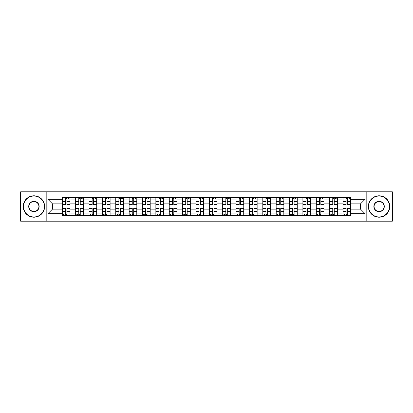 <?xml version="1.0" encoding="UTF-8"?>
<svg xmlns="http://www.w3.org/2000/svg" width="413" height="413" viewBox="0 0 413 413"><rect width="100%" height="100%" fill="white"/><g stroke="black" fill="none" stroke-linecap="round" stroke-linejoin="round"><path stroke-width="0.62" d="M366.816 221.192L392.35 221.192L392.35 191.808L20.65 191.808L20.65 221.192L366.816 221.192L366.816 191.808M75.662 215.71L75.662 199.902L70.003 199.902L70.003 215.71M70.003 199.902L70.003 197.29M75.662 199.902L75.662 197.29M83.369 197.29L83.369 215.71M89.027 215.71L89.027 197.29M96.74 197.29L96.74 215.71M102.393 215.71L102.393 197.29M110.106 197.29L110.106 215.71M115.759 215.71L115.759 197.29M123.472 197.29L123.472 215.71M129.124 215.71L129.124 197.29M136.837 197.29L136.837 215.71M142.495 215.71L142.495 197.29M150.203 197.29L150.203 215.71M155.861 215.71L155.861 197.29M163.574 197.29L163.574 215.71M169.227 215.71L169.227 197.29M176.94 197.29L176.94 215.71M182.592 215.71L182.592 197.29M190.305 197.29L190.305 215.71M195.963 215.71L195.963 197.29M203.671 197.29L203.671 215.71M209.329 215.71L209.329 197.29M217.037 197.29L217.037 215.71M222.695 215.71L222.695 197.29M230.408 197.29L230.408 215.71M236.06 215.71L236.06 197.29M243.773 197.29L243.773 215.71M249.426 215.71L249.426 197.29M257.139 197.29L257.139 215.71M262.797 215.71L262.797 197.29M270.505 197.29L270.505 215.71M276.163 215.71L276.163 197.29M283.876 197.29L283.876 215.71M289.528 215.71L289.528 197.29M297.241 197.29L297.241 215.71M302.894 215.71L302.894 197.29M310.607 197.29L310.607 215.71M316.26 215.71L316.26 197.29M323.973 197.29L323.973 215.71M329.631 215.71L329.631 197.29M337.338 197.29L337.338 215.71M342.996 215.71L342.996 197.29M342.996 209.159L337.338 209.159M329.631 209.159L323.973 209.159M316.26 209.159L310.607 209.159M302.894 209.159L297.241 209.159M289.528 209.159L283.876 209.159M276.163 209.159L270.505 209.159M262.797 209.159L257.139 209.159M249.426 209.159L243.773 209.159M236.06 209.159L230.408 209.159M222.695 209.159L217.037 209.159M209.329 209.159L203.671 209.159M195.963 209.159L190.305 209.159M182.592 209.159L176.94 209.159M169.227 209.159L163.574 209.159M155.861 209.159L150.203 209.159M142.495 209.159L136.837 209.159M129.124 209.159L123.472 209.159M115.759 209.159L110.106 209.159M102.393 209.159L96.74 209.159M89.027 209.159L83.369 209.159M75.662 209.159L70.003 209.159M342.996 203.841L337.338 203.841M329.631 203.841L323.973 203.841M316.26 203.841L310.607 203.841M302.894 203.841L297.241 203.841M289.528 203.841L283.876 203.841M276.163 203.841L270.505 203.841M262.797 203.841L257.139 203.841M249.426 203.841L243.773 203.841M236.06 203.841L230.408 203.841M222.695 203.841L217.037 203.841M209.329 203.841L203.671 203.841M195.963 203.841L190.305 203.841M182.592 203.841L176.94 203.841M169.227 203.841L163.574 203.841M155.861 203.841L150.203 203.841M142.495 203.841L136.837 203.841M129.124 203.841L123.472 203.841M115.759 203.841L110.106 203.841M102.393 203.841L96.74 203.841M89.027 203.841L83.369 203.841M75.662 203.841L70.003 203.841M52.441 209.159L62.291 209.159L62.291 203.841L52.441 203.841L52.441 209.159L47.898 213.697L47.898 199.303L62.291 199.303L62.291 203.841M350.709 203.841L350.709 209.159L360.559 209.159L360.559 203.841L350.709 203.841L350.709 197.29L62.291 197.29L62.291 199.303M350.709 199.303L365.102 199.303L365.102 213.697L350.709 213.697L350.709 209.159M62.291 209.159L62.291 215.71L350.709 215.71L350.709 213.697M62.291 213.697L47.898 213.697M46.184 221.192L46.184 191.808M66.875 214.424L65.419 214.424M65.419 198.576L66.875 198.576M80.246 214.424L78.785 214.424M78.785 198.576L80.246 198.576M93.612 214.424L92.156 214.424M92.156 198.576L93.612 198.576M106.977 214.424L105.522 214.424M105.522 198.576L106.977 198.576M120.343 214.424L118.887 214.424M118.887 198.576L120.343 198.576M133.709 214.424L132.253 214.424M132.253 198.576L133.709 198.576M147.08 214.424L145.619 214.424M145.619 198.576L147.08 198.576M160.445 214.424L158.99 214.424M158.99 198.576L160.445 198.576M173.811 214.424L172.355 214.424M172.355 198.576L173.811 198.576M187.177 214.424L185.721 214.424M185.721 198.576L187.177 198.576M200.542 214.424L199.087 214.424M199.087 198.576L200.542 198.576M213.913 214.424L212.458 214.424M212.458 198.576L213.913 198.576M227.279 214.424L225.823 214.424M225.823 198.576L227.279 198.576M240.645 214.424L239.189 214.424M239.189 198.576L240.645 198.576M254.01 214.424L252.555 214.424M252.555 198.576L254.01 198.576M267.381 214.424L265.92 214.424M265.92 198.576L267.381 198.576M280.747 214.424L279.291 214.424M279.291 198.576L280.747 198.576M294.113 214.424L292.657 214.424M292.657 198.576L294.113 198.576M307.478 214.424L306.023 214.424M306.023 198.576L307.478 198.576M320.844 214.424L319.388 214.424M319.388 198.576L320.844 198.576M334.215 214.424L332.754 214.424M332.754 198.576L334.215 198.576M347.581 214.424L346.125 214.424M346.125 198.576L347.581 198.576M47.898 199.303L52.441 203.841M360.559 209.159L365.102 213.697M360.559 203.841L365.102 199.303M66.875 204.476L69.962 204.657L66.875 204.657L66.875 197.373L69.962 197.373L68.248 197.373M69.962 204.476L69.962 197.373M65.419 198.488L66.875 198.488M68.248 198.488L68.847 198.488M68.119 197.373L62.337 197.373L62.337 204.657L65.419 204.657L65.419 197.373L64.18 197.373M65.419 208.524L62.337 208.343L65.419 208.343L65.419 215.627L62.337 215.627L64.051 215.627M62.337 208.524L62.337 215.627M66.875 214.512L65.419 214.512M64.051 214.512L63.447 214.512M64.18 215.627L69.962 215.627L69.962 208.343L66.875 208.343L66.875 215.627L68.119 215.627M80.246 204.657L80.246 197.373L83.328 197.373L83.328 204.657L80.246 204.657M78.785 198.488L80.246 198.488M81.614 198.488L82.213 198.488M81.485 197.373L75.703 197.373L75.703 204.657L78.785 204.657L78.785 197.373L77.546 197.373M93.612 204.657L93.612 197.373L96.694 197.373L96.694 204.657L93.612 204.657M92.156 198.488L93.612 198.488M94.98 198.488L95.584 198.488M94.851 197.373L89.069 197.373L89.069 204.657L92.156 204.657L92.156 197.373L90.912 197.373M78.785 208.343L78.785 215.627L75.703 215.627L75.703 208.343L78.785 208.343M80.246 214.512L78.785 214.512M77.417 214.512L76.818 214.512M77.546 215.627L83.328 215.627L83.328 208.343L80.246 208.343L80.246 215.627L81.485 215.627M92.156 208.343L92.156 215.627L89.069 215.627L89.069 208.343L92.156 208.343M93.612 214.512L92.156 214.512M90.783 214.512L90.184 214.512M90.912 215.627L96.694 215.627L96.694 208.343L93.612 208.343L93.612 215.627L94.851 215.627M33.933 216.954A10.454 10.454 0 0 0 44.387 206.5A10.454 10.454 0 0 0 33.933 196.046A10.454 10.454 0 0 0 23.479 206.5A10.454 10.454 0 0 0 33.933 216.954M33.933 195.788A10.712 10.712 0 0 1 44.64 206.5A10.712 10.712 0 0 1 33.933 217.212A10.712 10.712 0 0 1 23.221 206.5A10.712 10.712 0 0 1 33.933 195.788M33.933 211.724A5.224 5.224 0 0 1 28.703 206.5A5.224 5.224 0 0 1 33.933 201.276A5.224 5.224 0 0 1 39.158 206.5A5.224 5.224 0 0 1 33.933 211.724M33.933 201.529A4.971 4.971 0 0 0 28.962 206.5A4.971 4.971 0 0 0 33.933 211.471A4.971 4.971 0 0 0 38.899 206.5A4.971 4.971 0 0 0 33.933 201.529M379.067 216.954A10.454 10.454 0 0 0 389.521 206.5A10.454 10.454 0 0 0 379.067 196.046A10.454 10.454 0 0 0 368.613 206.5A10.454 10.454 0 0 0 379.067 216.954M379.067 195.788A10.712 10.712 0 0 1 389.779 206.5A10.712 10.712 0 0 1 379.067 217.212A10.712 10.712 0 0 1 368.36 206.5A10.712 10.712 0 0 1 379.067 195.788M379.067 211.724A5.224 5.224 0 0 1 373.842 206.5A5.224 5.224 0 0 1 379.067 201.276A5.224 5.224 0 0 1 384.296 206.5A5.224 5.224 0 0 1 379.067 211.724M379.067 201.529A4.971 4.971 0 0 0 374.101 206.5A4.971 4.971 0 0 0 379.067 211.471A4.971 4.971 0 0 0 384.038 206.5A4.971 4.971 0 0 0 379.067 201.529M106.977 204.657L106.977 197.373L110.064 197.373L110.064 204.657L106.977 204.657M105.522 198.488L106.977 198.488M108.351 198.488L108.949 198.488M108.221 197.373L102.434 197.373L102.434 204.657L105.522 204.657L105.522 197.373L104.277 197.373M120.343 204.657L120.343 197.373L123.43 197.373L123.43 204.657L120.343 204.657M118.887 198.488L120.343 198.488M121.716 198.488L122.315 198.488M121.587 197.373L115.805 197.373L115.805 204.657L118.887 204.657L118.887 197.373L117.643 197.373M133.709 204.476L136.796 204.657L133.709 204.657L133.709 197.373L136.796 197.373L135.082 197.373M136.796 204.476L136.796 197.373M132.253 198.488L133.709 198.488M135.082 198.488L135.681 198.488M134.953 197.373L129.171 197.373L129.171 204.657L132.253 204.657L132.253 197.373L131.014 197.373M105.522 208.343L105.522 215.627L102.434 215.627L102.434 208.343L105.522 208.343M106.977 214.512L105.522 214.512M104.148 214.512L103.549 214.512M104.277 215.627L110.064 215.627L110.064 208.343L106.977 208.343L106.977 215.627L108.221 215.627M118.887 208.343L118.887 215.627L115.805 215.627L115.805 208.343L118.887 208.343M120.343 214.512L118.887 214.512M117.514 214.512L116.915 214.512M117.643 215.627L123.43 215.627L123.43 208.343L120.343 208.343L120.343 215.627L121.587 215.627M132.253 208.343L132.253 215.627L129.171 215.627L129.171 208.343L132.253 208.343M133.709 214.512L132.253 214.512M130.885 214.512L130.286 214.512M131.014 215.627L136.796 215.627L136.796 208.343L133.709 208.343L133.709 215.627L134.953 215.627M147.08 204.476L150.162 204.657L147.08 204.657L147.08 197.373L150.162 197.373L148.448 197.373M150.162 204.476L150.162 197.373M145.619 198.488L147.08 198.488M148.448 198.488L149.047 198.488M148.319 197.373L142.537 197.373L142.537 204.657L145.619 204.657L145.619 197.373L144.38 197.373M145.619 208.343L145.619 215.627L142.537 215.627L142.537 208.343L145.619 208.343M147.08 214.512L145.619 214.512M144.251 214.512L143.652 214.512M144.38 215.627L150.162 215.627L150.162 208.343L147.08 208.343L147.08 215.627L148.319 215.627M160.445 204.657L160.445 197.373L163.527 197.373L163.527 204.657L160.445 204.657M158.99 198.488L160.445 198.488M161.813 198.488L162.417 198.488M161.689 197.373L155.902 197.373L155.902 204.657L158.99 204.657L158.99 197.373L157.745 197.373M158.99 208.343L158.99 215.627L155.902 215.627L155.902 208.343L158.99 208.343M160.445 214.512L158.99 214.512M157.616 214.512L157.017 214.512M157.745 215.627L163.527 215.627L163.527 208.343L160.445 208.343L160.445 215.627L161.689 215.627M173.811 204.657L173.811 197.373L176.898 197.373L176.898 204.657L173.811 204.657M172.355 198.488L173.811 198.488M175.184 198.488L175.783 198.488M175.055 197.373L169.268 197.373L169.268 204.657L172.355 204.657L172.355 197.373L171.111 197.373M172.355 208.343L172.355 215.627L169.268 215.627L169.268 208.343L172.355 208.343M173.811 214.512L172.355 214.512M170.982 214.512L170.383 214.512M171.111 215.627L176.898 215.627L176.898 208.343L173.811 208.343L173.811 215.627L175.055 215.627M187.177 204.657L187.177 197.373L190.264 197.373L190.264 204.657L187.177 204.657M185.721 198.488L187.177 198.488M188.55 198.488L189.149 198.488M188.421 197.373L182.639 197.373L182.639 204.657L185.721 204.657L185.721 197.373L184.477 197.373M185.721 208.343L185.721 215.627L182.639 215.627L182.639 208.343L185.721 208.343M187.177 214.512L185.721 214.512M184.353 214.512L183.749 214.512M184.477 215.627L190.264 215.627L190.264 208.343L187.177 208.343L187.177 215.627L188.421 215.627M200.542 204.657L200.542 197.373L203.63 197.373L203.63 204.657L200.542 204.657M199.087 198.488L200.542 198.488M201.916 198.488L202.515 198.488M201.787 197.373L196.005 197.373L196.005 204.657L199.087 204.657L199.087 197.373L197.848 197.373M213.913 204.657L213.913 197.373L216.995 197.373L216.995 204.657L213.913 204.657M212.458 198.488L213.913 198.488M215.281 198.488L215.88 198.488M215.152 197.373L209.37 197.373L209.37 204.657L212.458 204.657L212.458 197.373L211.213 197.373M227.279 204.657L227.279 197.373L230.361 197.373L230.361 204.657L227.279 204.657M225.823 198.488L227.279 198.488M228.647 198.488L229.251 198.488M228.523 197.373L222.736 197.373L222.736 204.657L225.823 204.657L225.823 197.373L224.579 197.373M240.645 204.476L243.732 204.657L240.645 204.657L240.645 197.373L243.732 197.373L242.018 197.373M243.732 204.476L243.732 197.373M239.189 198.488L240.645 198.488M242.018 198.488L242.617 198.488M241.889 197.373L236.102 197.373L236.102 204.657L239.189 204.657L239.189 197.373L237.945 197.373M254.01 204.657L254.01 197.373L257.098 197.373L257.098 204.657L254.01 204.657M252.555 198.488L254.01 198.488M255.384 198.488L255.983 198.488M255.255 197.373L249.473 197.373L249.473 204.657L252.555 204.657L252.555 197.373L251.31 197.373M267.381 204.657L267.381 197.373L270.463 197.373L270.463 204.657L267.381 204.657M265.92 198.488L267.381 198.488M268.749 198.488L269.348 198.488M268.62 197.373L262.838 197.373L262.838 204.657L265.92 204.657L265.92 197.373L264.681 197.373M199.087 208.343L199.087 215.627L196.005 215.627L196.005 208.343L199.087 208.343M200.542 214.512L199.087 214.512M197.719 214.512L197.12 214.512M197.848 215.627L203.63 215.627L203.63 208.343L200.542 208.343L200.542 215.627L201.787 215.627M212.458 208.343L212.458 215.627L209.37 215.627L209.37 208.343L212.458 208.343M213.913 214.512L212.458 214.512M211.084 214.512L210.485 214.512M211.213 215.627L216.995 215.627L216.995 208.343L213.913 208.343L213.913 215.627L215.152 215.627M225.823 208.524L222.736 208.343L225.823 208.343L225.823 215.627L222.736 215.627L224.45 215.627M222.736 208.524L222.736 215.627M227.279 214.512L225.823 214.512M224.45 214.512L223.851 214.512M224.579 215.627L230.361 215.627L230.361 208.343L227.279 208.343L227.279 215.627L228.523 215.627M239.189 208.343L239.189 215.627L236.102 215.627L236.102 208.343L239.189 208.343M240.645 214.512L239.189 214.512M237.816 214.512L237.217 214.512M237.945 215.627L243.732 215.627L243.732 208.343L240.645 208.343L240.645 215.627L241.889 215.627M252.555 208.343L252.555 215.627L249.473 215.627L249.473 208.343L252.555 208.343M254.01 214.512L252.555 214.512M251.187 214.512L250.583 214.512M251.31 215.627L257.098 215.627L257.098 208.343L254.01 208.343L254.01 215.627L255.255 215.627M265.92 208.524L262.838 208.343L265.92 208.343L265.92 215.627L262.838 215.627L264.552 215.627M262.838 208.524L262.838 215.627M267.381 214.512L265.92 214.512M264.552 214.512L263.953 214.512M264.681 215.627L270.463 215.627L270.463 208.343L267.381 208.343L267.381 215.627L268.62 215.627M280.747 204.476L283.829 204.657L280.747 204.657L280.747 197.373L283.829 197.373L282.115 197.373M283.829 204.476L283.829 197.373M279.291 198.488L280.747 198.488M282.115 198.488L282.714 198.488M281.986 197.373L276.204 197.373L276.204 204.657L279.291 204.657L279.291 197.373L278.047 197.373M279.291 208.343L279.291 215.627L276.204 215.627L276.204 208.343L279.291 208.343M280.747 214.512L279.291 214.512M277.918 214.512L277.319 214.512M278.047 215.627L283.829 215.627L283.829 208.343L280.747 208.343L280.747 215.627L281.986 215.627M294.113 204.657L294.113 197.373L297.195 197.373L297.195 204.657L294.113 204.657M292.657 198.488L294.113 198.488M295.486 198.488L296.085 198.488M295.357 197.373L289.57 197.373L289.57 204.657L292.657 204.657L292.657 197.373L291.413 197.373M292.657 208.343L292.657 215.627L289.57 215.627L289.57 208.343L292.657 208.343M294.113 214.512L292.657 214.512M291.284 214.512L290.685 214.512M291.413 215.627L297.195 215.627L297.195 208.343L294.113 208.343L294.113 215.627L295.357 215.627M307.478 204.476L310.566 204.657L307.478 204.657L307.478 197.373L310.566 197.373L308.852 197.373M310.566 204.476L310.566 197.373M306.023 198.488L307.478 198.488M308.852 198.488L309.451 198.488M308.723 197.373L302.935 197.373L302.935 204.657L306.023 204.657L306.023 197.373L304.779 197.373M306.023 208.343L306.023 215.627L302.935 215.627L302.935 208.343L306.023 208.343M307.478 214.512L306.023 214.512M304.649 214.512L304.051 214.512M304.779 215.627L310.566 215.627L310.566 208.343L307.478 208.343L307.478 215.627L308.723 215.627M320.844 204.657L320.844 197.373L323.931 197.373L323.931 204.657L320.844 204.657M319.388 198.488L320.844 198.488M322.217 198.488L322.816 198.488M322.088 197.373L316.306 197.373L316.306 204.657L319.388 204.657L319.388 197.373L318.149 197.373M319.388 208.343L319.388 215.627L316.306 215.627L316.306 208.343L319.388 208.343M320.844 214.512L319.388 214.512M318.02 214.512L317.416 214.512M318.149 215.627L323.931 215.627L323.931 208.343L320.844 208.343L320.844 215.627L322.088 215.627M334.215 204.657L334.215 197.373L337.297 197.373L337.297 204.657L334.215 204.657M332.754 198.488L334.215 198.488M335.583 198.488L336.182 198.488M335.454 197.373L329.672 197.373L329.672 204.657L332.754 204.657L332.754 197.373L331.515 197.373M332.754 208.343L332.754 215.627L329.672 215.627L329.672 208.343L332.754 208.343M334.215 214.512L332.754 214.512M331.386 214.512L330.787 214.512M331.515 215.627L337.297 215.627L337.297 208.343L334.215 208.343L334.215 215.627L335.454 215.627M347.581 204.476L350.663 204.657L347.581 204.657L347.581 197.373L350.663 197.373L348.949 197.373M350.663 204.476L350.663 197.373M346.125 198.488L347.581 198.488M348.949 198.488L349.553 198.488M348.82 197.373L343.038 197.373L343.038 204.657L346.125 204.657L346.125 197.373L344.881 197.373M346.125 208.343L346.125 215.627L343.038 215.627L343.038 208.343L346.125 208.343M347.581 214.512L346.125 214.512M344.752 214.512L344.153 214.512M344.881 215.627L350.663 215.627L350.663 208.343L347.581 208.343L347.581 215.627L348.82 215.627M329.631 199.902L323.973 199.902M316.26 199.902L310.607 199.902M302.894 199.902L297.241 199.902M289.528 199.902L283.876 199.902M276.163 199.902L270.505 199.902M262.797 199.902L257.139 199.902M249.426 199.902L243.773 199.902M236.06 199.902L230.408 199.902M222.695 199.902L217.037 199.902M209.329 199.902L203.671 199.902M195.963 199.902L190.305 199.902M182.592 199.902L176.94 199.902M169.227 199.902L163.574 199.902M155.861 199.902L150.203 199.902M142.495 199.902L136.837 199.902M129.124 199.902L123.472 199.902M115.759 199.902L110.106 199.902M102.393 199.902L96.74 199.902M89.027 199.902L83.369 199.902M342.996 199.902L337.338 199.902M329.631 213.098L323.973 213.098M316.26 213.098L310.607 213.098M302.894 213.098L297.241 213.098M289.528 213.098L283.876 213.098M276.163 213.098L270.505 213.098M262.797 213.098L257.139 213.098M249.426 213.098L243.773 213.098M236.06 213.098L230.408 213.098M222.695 213.098L217.037 213.098M209.329 213.098L203.671 213.098M195.963 213.098L190.305 213.098M182.592 213.098L176.94 213.098M169.227 213.098L163.574 213.098M155.861 213.098L150.203 213.098M142.495 213.098L136.837 213.098M129.124 213.098L123.472 213.098M115.759 213.098L110.106 213.098M102.393 213.098L96.74 213.098M89.027 213.098L83.369 213.098M75.662 213.098L70.003 213.098M342.996 213.098L337.338 213.098M66.875 201.585L69.962 201.585M62.337 204.476L65.419 204.476M62.337 201.585L65.419 201.585M65.419 211.415L62.337 211.415M69.962 208.524L66.875 208.524M69.962 211.415L66.875 211.415M80.246 204.476L83.328 204.476M80.246 201.585L83.328 201.585M75.703 204.476L78.785 204.476M75.703 201.585L78.785 201.585M93.612 204.476L96.694 204.476M93.612 201.585L96.694 201.585M89.069 204.476L92.156 204.476M89.069 201.585L92.156 201.585M78.785 208.524L75.703 208.524M78.785 211.415L75.703 211.415M83.328 208.524L80.246 208.524M83.328 211.415L80.246 211.415M92.156 208.524L89.069 208.524M92.156 211.415L89.069 211.415M96.694 208.524L93.612 208.524M96.694 211.415L93.612 211.415M106.977 204.476L110.064 204.476M106.977 201.585L110.064 201.585M102.434 204.476L105.522 204.476M102.434 201.585L105.522 201.585M120.343 204.476L123.43 204.476M120.343 201.585L123.43 201.585M115.805 204.476L118.887 204.476M115.805 201.585L118.887 201.585M133.709 201.585L136.796 201.585M129.171 204.476L132.253 204.476M129.171 201.585L132.253 201.585M105.522 208.524L102.434 208.524M105.522 211.415L102.434 211.415M110.064 208.524L106.977 208.524M110.064 211.415L106.977 211.415M118.887 208.524L115.805 208.524M118.887 211.415L115.805 211.415M123.43 208.524L120.343 208.524M123.43 211.415L120.343 211.415M132.253 208.524L129.171 208.524M132.253 211.415L129.171 211.415M136.796 208.524L133.709 208.524M136.796 211.415L133.709 211.415M147.08 201.585L150.162 201.585M142.537 204.476L145.619 204.476M142.537 201.585L145.619 201.585M145.619 208.524L142.537 208.524M145.619 211.415L142.537 211.415M150.162 208.524L147.08 208.524M150.162 211.415L147.08 211.415M160.445 204.476L163.527 204.476M160.445 201.585L163.527 201.585M155.902 204.476L158.99 204.476M155.902 201.585L158.99 201.585M158.99 208.524L155.902 208.524M158.99 211.415L155.902 211.415M163.527 208.524L160.445 208.524M163.527 211.415L160.445 211.415M173.811 204.476L176.898 204.476M173.811 201.585L176.898 201.585M169.268 204.476L172.355 204.476M169.268 201.585L172.355 201.585M172.355 208.524L169.268 208.524M172.355 211.415L169.268 211.415M176.898 208.524L173.811 208.524M176.898 211.415L173.811 211.415M187.177 204.476L190.264 204.476M187.177 201.585L190.264 201.585M182.639 204.476L185.721 204.476M182.639 201.585L185.721 201.585M185.721 208.524L182.639 208.524M185.721 211.415L182.639 211.415M190.264 208.524L187.177 208.524M190.264 211.415L187.177 211.415M200.542 204.476L203.63 204.476M200.542 201.585L203.63 201.585M196.005 204.476L199.087 204.476M196.005 201.585L199.087 201.585M213.913 204.476L216.995 204.476M213.913 201.585L216.995 201.585M209.37 204.476L212.458 204.476M209.37 201.585L212.458 201.585M227.279 204.476L230.361 204.476M227.279 201.585L230.361 201.585M222.736 204.476L225.823 204.476M222.736 201.585L225.823 201.585M240.645 201.585L243.732 201.585M236.102 204.476L239.189 204.476M236.102 201.585L239.189 201.585M254.01 204.476L257.098 204.476M254.01 201.585L257.098 201.585M249.473 204.476L252.555 204.476M249.473 201.585L252.555 201.585M267.381 204.476L270.463 204.476M267.381 201.585L270.463 201.585M262.838 204.476L265.92 204.476M262.838 201.585L265.92 201.585M199.087 208.524L196.005 208.524M199.087 211.415L196.005 211.415M203.63 208.524L200.542 208.524M203.63 211.415L200.542 211.415M212.458 208.524L209.37 208.524M212.458 211.415L209.37 211.415M216.995 208.524L213.913 208.524M216.995 211.415L213.913 211.415M225.823 211.415L222.736 211.415M230.361 208.524L227.279 208.524M230.361 211.415L227.279 211.415M239.189 208.524L236.102 208.524M239.189 211.415L236.102 211.415M243.732 208.524L240.645 208.524M243.732 211.415L240.645 211.415M252.555 208.524L249.473 208.524M252.555 211.415L249.473 211.415M257.098 208.524L254.01 208.524M257.098 211.415L254.01 211.415M265.92 211.415L262.838 211.415M270.463 208.524L267.381 208.524M270.463 211.415L267.381 211.415M280.747 201.585L283.829 201.585M276.204 204.476L279.291 204.476M276.204 201.585L279.291 201.585M279.291 208.524L276.204 208.524M279.291 211.415L276.204 211.415M283.829 208.524L280.747 208.524M283.829 211.415L280.747 211.415M294.113 204.476L297.195 204.476M294.113 201.585L297.195 201.585M289.57 204.476L292.657 204.476M289.57 201.585L292.657 201.585M292.657 208.524L289.57 208.524M292.657 211.415L289.57 211.415M297.195 208.524L294.113 208.524M297.195 211.415L294.113 211.415M307.478 201.585L310.566 201.585M302.935 204.476L306.023 204.476M302.935 201.585L306.023 201.585M306.023 208.524L302.935 208.524M306.023 211.415L302.935 211.415M310.566 208.524L307.478 208.524M310.566 211.415L307.478 211.415M320.844 204.476L323.931 204.476M320.844 201.585L323.931 201.585M316.306 204.476L319.388 204.476M316.306 201.585L319.388 201.585M319.388 208.524L316.306 208.524M319.388 211.415L316.306 211.415M323.931 208.524L320.844 208.524M323.931 211.415L320.844 211.415M334.215 204.476L337.297 204.476M334.215 201.585L337.297 201.585M329.672 204.476L332.754 204.476M329.672 201.585L332.754 201.585M332.754 208.524L329.672 208.524M332.754 211.415L329.672 211.415M337.297 208.524L334.215 208.524M337.297 211.415L334.215 211.415M347.581 201.585L350.663 201.585M343.038 204.476L346.125 204.476M343.038 201.585L346.125 201.585M346.125 208.524L343.038 208.524M346.125 211.415L343.038 211.415M350.663 208.524L347.581 208.524M350.663 211.415L347.581 211.415"/></g></svg>
